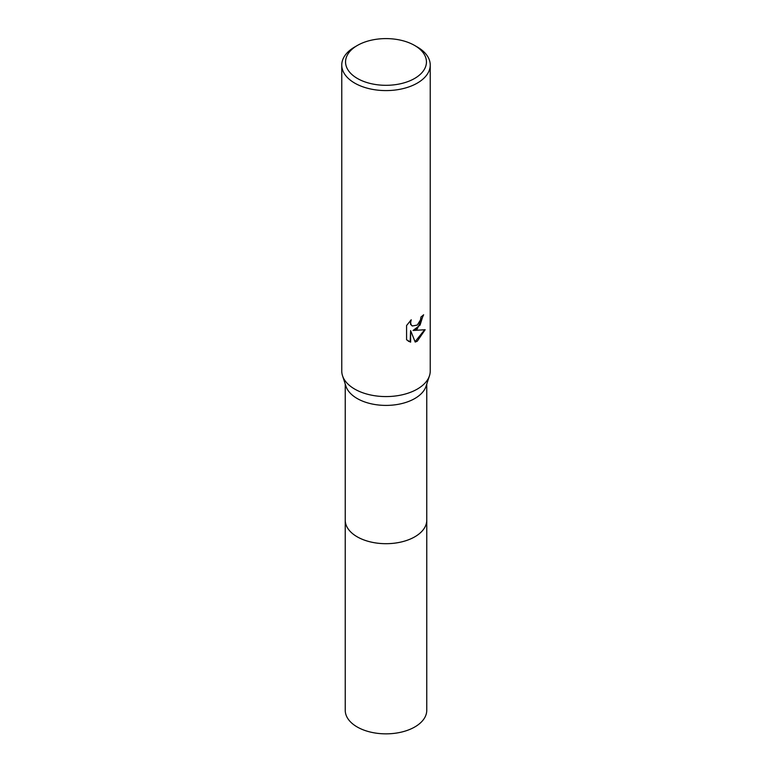 <?xml version="1.0" encoding="UTF-8"?>
<svg xmlns="http://www.w3.org/2000/svg" width="772" height="772" viewBox="0 0 772 772"><rect width="100%" height="100%" fill="white"/><g stroke="black" fill="none" stroke-linecap="round" stroke-linejoin="round"><path stroke-width="1.16" d="M426.762 384.07L426.762 520.154A40.762 23.536 180 0 1 414.825 536.801A40.762 23.536 180 0 1 370.406 541.896A40.762 23.536 180 0 1 345.238 520.154L345.238 384.07M426.762 519.865A40.762 23.536 180 0 1 414.825 536.801A40.762 23.536 180 0 1 370.164 541.847A40.762 23.536 180 0 1 345.238 519.865M414.603 45.442L417.285 46.986A44.236 25.544 180 0 1 430.236 65.051L430.236 371.033A44.236 25.544 180 0 1 429.473 375.761L426.057 386.232A40.762 23.536 180 0 1 414.825 398.516A40.762 23.536 180 0 1 373.966 404.354A40.762 23.536 180 0 1 345.943 386.232L342.527 375.761A44.236 25.544 180 0 1 341.764 371.033L341.764 65.051A44.236 25.544 180 0 1 354.715 46.986L357.397 45.442A40.443 23.353 180 0 1 414.603 45.442A40.443 23.353 180 0 1 414.603 78.464A40.443 23.353 180 0 1 357.397 78.464A40.443 23.353 180 0 1 357.397 45.442L354.715 46.986M429.473 375.761A44.236 25.544 180 0 1 417.285 389.098A44.236 25.544 180 0 1 372.944 395.438A44.236 25.544 180 0 1 342.527 375.761M417.285 328.891L413.039 330.493L425.16 329.712L417.285 341.185L415.201 342.064L410.617 330.609L410.617 342.16L406.574 339.786L406.574 325.543L411.225 319.772L410.598 322.609L411.051 324.636L412.316 325.987L417.276 325.07L420.479 319.965L420.943 317.002A44.236 25.544 0 0 0 423.635 314.764L417.285 328.891M430.236 65.051A44.236 25.544 180 0 1 417.285 83.106A44.236 25.544 180 0 1 369.074 88.645A44.236 25.544 180 0 1 341.764 65.051M423.162 315.198L420.065 325.118L413.039 330.493M412.094 325.852L410.598 324.375L410.386 320.631M408.253 341.156L410.154 341.899L410.617 330.609M415.066 341.707L424.571 329.866M426.762 519.749A40.771 23.536 180 0 1 426.771 520.164L426.762 710.317A40.762 23.536 180 0 1 401.594 732.059A40.762 23.536 180 0 1 357.175 726.963A40.762 23.536 180 0 1 345.238 710.317L345.229 520.164A40.771 23.536 180 0 1 345.238 519.749M426.771 520.164A40.771 23.536 180 0 1 401.604 541.905A40.771 23.536 180 0 1 357.175 536.801A40.771 23.536 180 0 1 345.229 520.164"/></g></svg>
